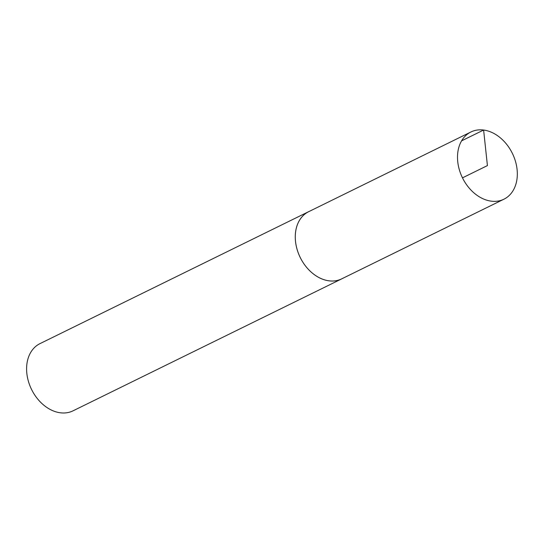 <?xml version="1.0" encoding="UTF-8"?>
<svg xmlns="http://www.w3.org/2000/svg" width="543" height="543" viewBox="0 0 543 543"><rect width="100%" height="100%" fill="white"/><g stroke="black" fill="none" stroke-linecap="round" stroke-linejoin="round"><path stroke-width="0.81" d="M309.558 211.254A37.447 27.781 63.8 0 0 308.668 211.668L39.999 343.617A37.447 27.781 63.8 0 0 31.569 389.474A37.447 27.781 63.8 0 0 73.013 410.841L341.683 278.885A37.447 27.781 63.8 0 0 342.552 278.437M308.668 211.668A37.447 27.781 63.8 0 0 300.238 257.525A37.447 27.781 63.8 0 0 341.683 278.885M483.616 130.035A37.447 27.781 63.8 0 0 470.903 131.99A37.447 27.781 63.8 0 0 462.48 177.846A37.447 27.781 63.8 0 0 503.918 199.206A37.447 27.781 63.8 0 0 515.45 161.285A37.447 27.781 63.8 0 0 483.616 130.035M503.918 199.206L341.669 278.871A37.419 27.768 -116.2 0 1 300.252 257.518A37.419 27.768 -116.2 0 1 308.675 211.689L470.903 131.99M462.48 177.846L487.417 165.595L483.616 130.035L461.591 140.854"/></g></svg>
